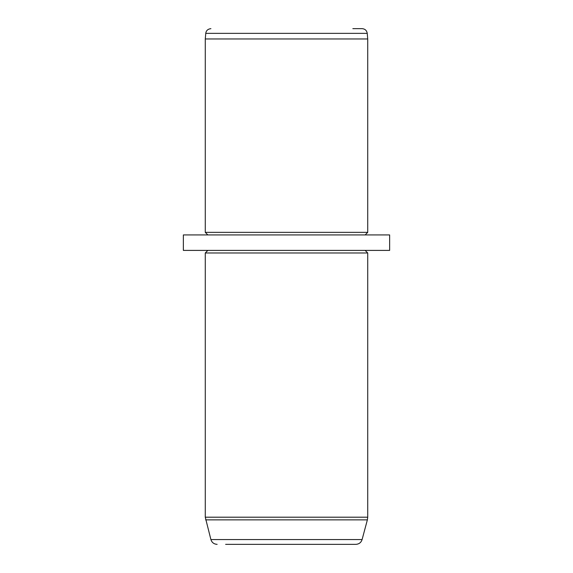 <?xml version="1.0" encoding="UTF-8"?>
<svg xmlns="http://www.w3.org/2000/svg" width="573" height="573" viewBox="0 0 573 573"><rect width="100%" height="100%" fill="white"/><g stroke="black" fill="none" stroke-linecap="round" stroke-linejoin="round"><path stroke-width="0.86" d="M352.839 28.65L362.093 28.65C365.022 28.894 366.734 30.462 367.236 33.356L367.723 38.964L205.277 38.964L205.764 33.356L367.236 33.356M207.856 234.93L205.277 232.351L367.723 232.351L367.723 38.964M183.36 234.93L389.64 234.93L389.64 250.401L183.36 250.401L183.36 234.93M365.144 250.401L367.723 252.98L205.277 252.98L207.856 250.401M225.626 544.35L355.869 544.35L225.626 544.35M217.131 544.35C213.98 544.157 211.903 542.567 210.907 539.573L362.093 539.573C361.097 542.567 359.02 544.157 355.869 544.35M210.907 539.573L205.277 517.204L367.723 517.204L367.723 252.98M205.628 519.876L367.372 519.876L367.723 517.204M205.764 33.356C206.13 30.598 207.841 29.03 210.907 28.65M205.277 232.351L205.277 38.964M365.144 234.93L367.723 232.351M205.277 517.204L205.277 252.98M362.093 539.573L367.372 519.876"/></g></svg>
